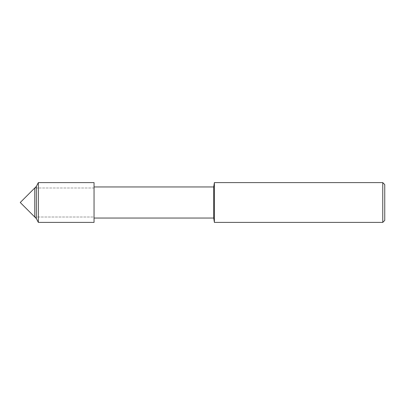 <?xml version="1.0" encoding="UTF-8"?>
<svg xmlns="http://www.w3.org/2000/svg" width="405" height="405" viewBox="0 0 405 405"><rect width="100%" height="100%" fill="white"/><g stroke="black" fill="none" stroke-linecap="round" stroke-linejoin="round"><path stroke-width="0.3" stroke-dasharray="2.02 1.52" d="M34.759 202.5L34.759 217.009L94.046 217.009L94.046 187.991L94.046 222.391L94.046 187.991L94.046 217.009L34.759 217.009L34.759 202.5M94.071 186.958L94.071 218.042M94.046 182.609L94.046 202.5L94.046 182.609M213.703 186.958L213.703 218.042M214.387 182.609L214.387 222.391M382.76 182.609L382.76 222.391M384.75 184.599L384.75 220.401M38.343 182.609L38.343 222.391M36.364 186.386L36.364 218.614M94.046 187.991L34.759 187.991L94.046 187.991"/><path stroke-width="0.61" d="M34.759 217.009L34.759 187.991L20.25 202.5L34.759 217.009L34.759 187.991L36.364 186.386L36.364 218.614L34.759 217.009M38.343 182.609L38.343 222.391L94.046 222.391L94.046 182.609L94.046 222.391L94.046 182.609L38.343 182.609L36.364 186.386M382.76 222.391L382.76 182.609L384.75 184.599L384.75 220.401L382.76 222.391L214.387 222.391L213.703 218.042L213.703 186.958L94.071 186.958M214.387 222.391L214.387 182.609L213.703 186.958M213.703 218.042L94.071 218.042M382.76 182.609L214.387 182.609M38.343 222.391L36.364 218.614"/></g></svg>
